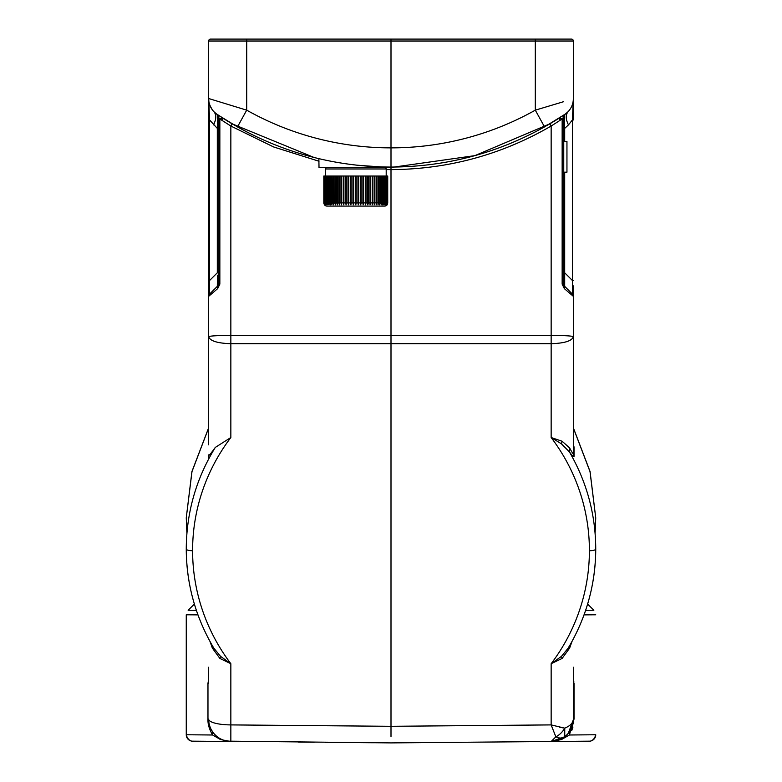 <?xml version="1.0" encoding="UTF-8"?>
<svg xmlns="http://www.w3.org/2000/svg" width="782" height="782" viewBox="0 0 782 782"><rect width="100%" height="100%" fill="white"/><g stroke="black" fill="none" stroke-linecap="round" stroke-linejoin="round"><path stroke-width="1.17" d="M318.861 158.648L319.017 167.7L392.603 167.7L392.603 167.055M327.14 176.018L326.397 176.018L326.397 202.89L327.14 202.89L327.873 204.816L327.472 176.018L327.14 202.89L327.873 204.816M323.856 203.369L324.462 204.816A3.196 3.196 0 0 0 327.023 206.096L384.597 206.096A3.196 3.196 0 0 0 387.158 204.816L387.804 202.89L387.158 204.816M387.725 202.89L387.725 176.018L387.725 202.89L387.061 204.816L387.667 202.89L386.777 204.816L387.344 202.89L386.298 204.816L386.826 202.89L385.624 204.816L386.122 202.89L385.506 202.89L384.773 204.816L385.223 202.89L384.48 202.89L383.747 204.816L384.148 202.89L383.278 202.89L382.545 204.816L382.897 202.89L381.909 202.89L381.176 204.816L381.469 202.89L380.375 202.89L379.651 204.816L379.896 202.89L378.693 202.89L377.98 204.816L378.165 202.89L376.865 202.89L376.171 204.816L376.308 202.89L374.91 202.89L374.236 204.816L374.314 202.89L372.838 202.89L372.193 204.816L372.212 202.89L370.658 202.89L370.042 204.816L370.003 202.89L368.39 202.89L367.804 204.816L367.716 202.89L366.044 202.89L365.497 204.816L365.341 202.89L363.64 202.89L363.131 204.816L362.916 202.89L361.176 202.89L360.717 204.816L360.453 202.89L358.684 202.89L358.273 204.816L357.951 202.89L356.181 202.89L355.81 204.816L355.439 202.89L353.669 202.89L353.347 204.816L352.936 202.89L351.167 202.89L350.903 204.816L350.444 202.89L348.704 202.89L348.489 204.816L347.98 202.89L346.279 202.89L346.123 204.816L345.576 202.89L343.904 202.89L343.816 204.816L343.23 202.89L341.617 202.89L341.578 204.816L340.962 202.89L339.408 202.89L339.427 204.816L338.782 202.89L337.306 202.89L337.384 204.816L336.71 202.89L337.384 204.816M387.725 176.018L335.312 176.018L335.449 204.816L334.755 202.89L335.449 204.816M335.312 176.018L333.455 176.018L333.64 204.816L332.927 202.89L333.64 204.816M333.455 176.018L331.724 176.018L331.969 204.816L331.245 202.89L331.969 204.816M331.724 176.018L330.151 176.018L330.444 204.816L329.711 202.89L330.444 204.816M330.151 176.018L328.723 176.018L329.075 204.816L328.342 202.89L329.075 204.816M326.397 202.89L326.847 204.816M326.397 176.018L325.498 176.018L325.996 204.816L325.273 202.89L325.996 204.816M325.498 176.018L324.794 176.018L324.794 202.89L325.322 204.816L324.618 202.89L324.843 204.816L323.816 202.89L323.816 176.018L323.816 202.89M387.667 176.018L387.667 202.89M387.461 176.018L387.461 202.89M387.344 176.018L387.344 202.89M387.002 176.018L387.002 202.89M386.826 176.018L386.826 202.89M386.347 176.018L386.347 202.89M386.122 176.018L386.122 202.89M385.506 176.018L385.506 202.89M385.223 176.018L385.223 202.89M384.48 176.018L384.48 202.89M384.148 176.018L384.148 202.89M383.278 176.018L383.278 202.89M382.897 176.018L382.897 202.89M381.909 176.018L381.909 202.89M381.469 176.018L381.469 202.89M380.375 176.018L380.375 202.89M379.896 176.018L379.896 202.89M378.693 176.018L378.693 202.89M378.165 176.018L378.165 202.89M376.865 176.018L376.865 202.89M376.308 176.018L376.308 202.89M374.91 176.018L374.91 202.89M374.314 176.018L374.314 202.89M372.838 176.018L372.838 202.89M372.212 176.018L372.212 202.89M370.658 176.018L370.658 202.89M370.042 176.018L370.042 204.816M370.003 176.018L370.003 202.89M368.39 176.018L368.39 202.89M367.804 176.018L367.804 204.816M367.716 176.018L367.716 202.89M366.044 176.018L366.044 202.89M365.497 176.018L365.497 204.816M365.341 176.018L365.341 202.89M363.64 176.018L363.64 202.89M363.131 176.018L363.131 204.816M362.916 176.018L362.916 202.89M361.176 176.018L361.176 202.89M360.717 176.018L360.717 204.816M360.453 176.018L360.453 202.89M358.684 176.018L358.684 202.89M358.273 176.018L358.273 204.816M357.951 176.018L357.951 202.89M356.181 176.018L356.181 202.89M355.81 176.018L355.81 204.816M355.439 176.018L355.439 202.89M353.669 176.018L353.669 202.89M327.472 176.018L328.723 176.018M324.794 176.018L323.816 176.018M352.936 176.018L352.936 202.89M353.347 204.816L353.347 176.018M351.167 176.018L351.167 202.89M350.903 176.018L350.903 204.816M350.444 176.018L350.444 202.89M348.704 176.018L348.704 202.89M348.489 176.018L348.489 204.816M347.98 176.018L347.98 202.89M346.279 176.018L346.279 202.89M346.123 176.018L346.123 204.816M345.576 176.018L345.576 202.89M343.904 176.018L343.904 202.89M343.816 176.018L343.816 204.816M343.23 176.018L343.23 202.89M341.617 176.018L341.617 202.89M341.578 176.018L341.578 204.816M340.962 176.018L340.962 202.89M339.408 176.018L339.408 202.89M338.782 176.018L338.782 202.89M337.306 176.018L337.306 202.89M336.71 176.018L336.71 202.89L335.312 202.89M334.755 176.018L334.755 202.89L333.455 202.89M332.927 176.018L332.927 202.89L331.724 202.89M331.245 176.018L331.245 202.89L330.151 202.89M329.711 176.018L329.711 202.89L328.723 202.89M328.342 176.018L328.342 202.89L327.472 202.89M326.114 176.018L326.114 202.89L325.498 202.89M325.273 176.018L324.794 202.89M324.618 176.018L324.618 202.89M324.276 176.018L324.276 202.89M324.159 176.018L324.159 202.89M323.953 176.018L323.953 202.89M323.895 176.018L323.895 202.89M386.2 176.018L386.2 168.98L325.42 168.98L325.42 176.018M384.92 167.7A1.281 1.281 0 0 1 386.2 168.98M325.42 168.98A1.281 1.281 0 0 1 326.7 167.7M208.647 667.183A6.403 1.652 180 0 1 208.647 667.173L208.647 683.37A6.403 6.403 0 0 1 208.647 683.351L207.973 683.37L208.647 679.196M208.647 383.854L208.647 41.016A1.916 1.916 0 0 1 210.573 39.1L218.823 39.1M221.717 117.427L232.127 123.83L230.846 126.039L230.846 343.699C217.396 343.278 209.996 340.932 208.647 336.68L208.628 444.635M208.647 458.995L208.647 454.899C208.276 456.62 210.485 454.137 215.285 447.431C196.116 478.692 186.448 512.513 186.263 548.876L186.263 549.081C186.302 568.797 189.303 588.084 195.275 606.949M213.535 124.895C216.37 119.147 216.497 114.749 213.906 111.699L216.878 114.26C217.719 115.57 217.865 120.281 217.308 128.385L209.586 119.969L208.647 119.969L208.647 286.476M208.647 287.844L208.647 293.729M208.647 295.264L208.647 296.349L208.872 295.185M218.246 116.889A3.196 3.196 0 0 0 216.917 114.289A3.196 3.196 0 0 1 218.246 116.889L218.246 117.398L218.246 116.889A3.196 3.196 0 0 0 216.878 114.26A3.196 3.196 0 0 1 218.246 116.889L218.246 284.101L217.308 286.368L217.464 275.469M208.794 295.391A3.196 3.196 0 0 0 208.647 296.349L209.586 294.091A3.196 3.196 0 0 0 208.647 296.349A3.196 3.196 0 0 1 208.794 295.41A3.196 3.196 0 0 0 208.647 296.349L217.66 288.626L219.85 284.101L219.85 119.001L221.374 118.072M214.229 289.448L209.586 294.091A3.196 3.196 0 0 0 208.647 296.349M212.215 293.299L211.326 294.061M223.828 118.776L222.762 118.102L222.381 120.262L219.85 119.001L230.846 126.039L273.602 146.948L319.017 161.248M223.593 118.62L222.762 118.102L222.841 119.059M226.536 120.457L228.618 121.738M214.532 341.421L213.711 341.118M208.657 719.293A22.395 22.395 0 0 0 214.61 734.318L216.399 736.048A22.395 22.395 0 0 0 219.898 738.531L220.524 739.557L230.846 741.502L192.607 741.17L230.846 741.502A22.395 22.395 0 0 1 227.015 741.141L391 742.9L588.172 741.18M223.31 740.124L220.837 739.039L223.31 740.124A22.395 22.395 0 0 1 220.71 738.98M298.489 742.089L314.296 742.235M325.459 742.323L339.398 742.45M355.79 742.597L373.405 742.744M391 736.497L391 726.302L230.846 724.904L230.846 663.713A198.335 191.57 1.9 0 1 192.597 550.733A198.335 191.57 1.9 0 1 230.846 437.519L215.285 447.431M442.514 742.45L456.453 742.333M456.532 742.323L442.602 742.45M555.533 741.033L551.154 741.502L555.846 736.83L551.154 724.904L391 726.302L391 169.626C448.242 169.264 501.624 154.738 551.154 126.039L549.873 123.83L560.186 117.496M564.868 736.654L564.741 736.752A14.711 9.11 -128 0 1 555.846 736.83A14.711 9.228 -52.6 0 0 564.741 728.159L551.154 724.904L551.154 663.713L562.111 658.444L569.628 648.102L572.004 641.455M573.353 667.183A6.403 1.652 0 0 0 573.353 667.173A6.403 1.652 180 0 0 573.353 667.173L573.353 719.108C573.157 722.842 570.283 725.852 564.741 728.159L564.741 736.761L567.39 734.327M562.111 441.243L569.628 447.939C572.18 452.719 573.421 454.547 573.353 453.413L573.353 336.68C572.013 340.932 564.614 343.269 551.154 343.699L551.154 437.519L562.111 441.243L561.476 443.873L551.154 437.519A198.335 191.57 -1.9 0 1 589.403 550.733A198.335 191.57 -1.9 0 1 551.154 663.713L561.476 656.352L562.111 658.444M569.628 648.102L569.394 645.981L568.279 647.985M568.221 648.082L561.476 656.352M586.735 606.9C592.697 588.054 595.698 568.778 595.737 549.081A6.403 1.652 -179.9 0 1 589.403 550.733M561.476 443.873L569.394 451.879C586.803 482.005 595.591 514.341 595.737 548.876L595.737 549.091C595.532 584.34 586.392 617.291 568.309 647.926M573.353 444.166L573.441 445.124L573.353 444.166A6.403 6.178 180 0 0 574.027 446.933L573.362 444.606M574.027 446.933L574.027 456.189C574.144 457.656 572.6 456.229 569.394 451.879L569.628 447.939M573.353 427.969L590.019 471.624L595.737 517.821L595.102 533.275M573.353 287.102L573.353 336.68C572.043 335.918 564.643 335.498 551.154 335.419L551.154 343.699L230.846 343.699L230.846 437.519M564.399 284.756L564.692 272.791L564.692 286.368L563.754 284.101L563.754 172.187L566.95 172.187L566.95 141.474L563.754 141.474L563.754 128.385L564.692 128.385L568.465 124.895C565.63 119.196 565.503 114.798 568.094 111.699L564.79 114.485L544.526 126.899C496.961 153.35 445.965 166.742 391.538 167.065L391 167.065L391 169.626L386.2 169.577M213.691 647.926C195.608 617.291 186.468 584.34 186.263 549.091L186.263 548.876M186.898 533.275L186.263 517.821L191.981 471.624L208.647 427.969M220.524 656.352L219.889 658.444L230.846 663.713L220.524 656.352L213.779 648.082M209.996 641.455L212.372 648.102L219.889 658.444M212.606 645.981L212.372 648.102M229.585 741.463L230.846 741.502A22.395 22.395 0 0 1 208.647 719.108L208.804 721.688M209.283 724.376L209.977 726.713M210.993 729.078L212.528 731.698M212.293 731.356L212.606 734.992L220.524 739.557L212.606 734.992L186.263 734.757A6.403 6.403 -89.3 0 0 192.597 741.17M212.421 731.541L212.606 734.992C209.273 729.332 207.729 724.034 207.973 719.108L207.973 683.37M186.263 614.799L197.963 614.887L186.263 614.799L186.263 734.757C188.452 743.135 195.353 740.974 192.607 741.17L230.846 741.502L230.846 724.904A22.395 5.797 0 0 1 208.647 719.108L207.973 719.108M194.376 604.085L188.149 610.243L196.36 610.312M573.353 336.68L573.353 296.349L564.34 288.626L562.15 284.101L562.15 119.001L559.238 118.102L559.619 120.262L562.15 119.001L551.154 126.039L551.154 335.419L230.846 335.419C217.357 335.498 209.957 335.918 208.647 336.68M221.824 117.505L222.762 118.102L219.85 119.001L218.442 117.144L219.85 119.001M208.862 101.347L208.647 98.512A19.198 19.198 0 0 0 217.21 114.485L218.237 115.169M218.246 119.04L218.246 284.101L217.308 286.368A3.196 3.196 0 0 0 218.11 285.039A3.196 3.196 0 0 1 217.308 286.368L217.66 288.626M218.11 285.039A3.196 3.196 0 0 1 217.308 286.368L209.586 294.091L209.586 280.513L208.647 280.513M218.442 117.144L217.21 114.485L237.474 126.899L246.701 110.164L208.647 98.512L209.586 119.969L209.586 280.513L217.308 272.791L217.308 128.385L218.246 128.385M216.722 114.152L217.21 114.485A19.198 19.198 0 0 1 208.647 98.512C209.136 103.087 208.344 102.862 212.352 109.832L211.893 109.177M210.466 106.645L209.527 104.25M535.279 39.1L535.299 41.016L573.353 41.016A1.916 1.916 0 0 0 571.427 39.1L210.573 39.1A1.916 1.916 0 0 0 208.647 41.016L391 41.016L391 167.065L390.394 167.065C335.986 166.732 285.019 153.34 237.474 126.899C285.264 153.477 336.495 166.859 391.176 167.065M355.81 165.08C379.114 166.918 391.909 167.573 394.196 167.045L474.87 155.638L549.873 123.83L556.266 119.969M319.017 158.687A313.514 313.514 0 0 1 314.022 157.465L232.127 123.83L247.376 132.236M562.15 119.001L563.754 116.889A3.196 3.196 0 0 1 565.083 114.289M564.692 141.474L564.692 128.385C564.145 119.89 564.291 115.179 565.122 114.26L563.949 115.042M563.245 117.564L563.754 116.889L563.754 119.001M564.545 286.056L563.754 284.101L563.754 116.889A3.196 3.196 0 0 1 563.861 116.049A3.196 3.196 0 0 0 563.754 116.889L563.881 115.971M573.353 41.016L573.353 98.512L572.414 119.969L573.353 119.969L573.353 98.512A19.198 19.198 0 0 1 564.79 114.485L563.558 117.144M568.465 124.895L572.414 119.969L572.414 280.513L573.353 280.513M573.353 456.532L573.353 444.557M595.737 517.821L590.068 471.536L573.353 427.832L573.353 383.854M572.297 293.973L572.414 294.091A3.196 3.196 0 0 1 573.353 296.349A3.196 3.196 0 0 0 573.206 295.41A3.196 3.196 0 0 1 573.353 296.349L573.353 295.342M573.353 295.469L573.353 290.142M573.353 119.969L573.353 100.458M572.844 111.709L573.089 106.655M573.353 98.62L573.353 98.512A19.198 19.198 0 0 1 564.79 114.485M560.137 117.525L559.238 118.102L560.635 118.072M559.14 118.952L559.228 118.111M220.759 116.811L218.931 115.619M222.313 117.808L223.212 118.385M231.159 123.253L216.135 113.713M556.315 119.939L554.438 121.093M544.516 126.909L534.624 132.236M556.383 737.074A14.711 9.11 -128 0 1 555.846 736.83L555.826 736.859M573.343 719.723L568.318 733.252M571.31 728.443L569.726 731.326M573.304 720.418L573.343 719.381M562.541 738.267L564.741 736.761C570.293 732.519 573.157 726.634 573.353 719.127L572.923 723.458M562.669 738.198L557.879 740.407L562.111 738.531L561.476 739.557L551.154 741.502L555.005 741.131L551.154 741.502L564.741 736.761C570.293 732.265 573.157 726.38 573.353 719.108L574.027 719.108L569.394 734.992L561.476 739.557L569.394 734.992L595.737 734.757A6.403 6.403 -90.3 0 1 589.403 741.17M561.095 739.078L561.72 738.746M584.037 614.887L595.737 614.799M573.656 723.839L573.802 680.956M571.759 730.486L572.932 727.084M572.795 724.034L572.062 726.605M569.296 731.952L569.394 734.992M573.353 683.37A6.403 6.403 0 0 0 573.353 683.351L574.027 683.37L574.027 719.108M587.624 604.085L593.851 610.243L585.64 610.312M559.677 727.26L564.438 728.12M526.003 39.1L255.997 39.1M545.132 39.1L236.868 39.1M563.509 101.719L535.299 110.164L535.299 41.016L391 41.016L391 39.1L253.124 39.1M216.213 113.781A19.198 19.198 0 0 1 213.33 111.064M213.183 110.897A19.198 19.198 0 0 1 209.996 105.57M209.429 103.908A19.198 19.198 0 0 1 209.234 103.195M565.552 113.957A19.198 19.198 0 0 0 568.103 111.699A19.198 19.198 0 0 1 565.552 113.957M217.464 115.98L217.181 114.71M218.246 172.187L218.246 141.474M567.849 289.526L570.274 291.96M572.414 280.523L572.541 283.729M572.747 291.569L572.688 293.103M564.457 123.185L564.389 119.675M573.353 296.349A3.196 3.196 0 0 0 572.414 294.091A3.196 3.196 0 0 1 573.353 296.349L573.128 295.185M564.34 288.626L564.692 286.368L572.414 294.091L572.414 280.513L564.692 272.791L564.692 172.187M563.861 284.941A3.196 3.196 0 0 0 564.164 285.684M573.353 453.423A6.403 6.178 180 0 0 574.027 456.189M186.263 549.081A6.403 1.652 -0.1 0 0 192.597 550.733M210.524 455.535L210.524 453.746M217.308 272.791L218.246 272.791L218.246 284.101L219.85 284.101M571.476 454.538L571.476 455.535M208.647 41.016A1.916 1.916 0 0 1 210.573 39.1M390.824 167.065C445.505 166.859 496.736 153.477 544.526 126.899L535.299 110.164A294.325 294.315 -90.2 0 1 391 147.866A294.325 294.315 90.2 0 1 246.701 110.164L246.721 39.1M563.9 285.068L563.754 284.101L562.15 284.101M563.754 272.791L564.692 272.791M232.127 123.83L225.803 120.008M223.984 118.874L223.144 118.346M392.847 167.055L393.424 167.055M208.647 444.811L208.647 444.166M186.263 517.821L191.932 471.536L208.647 427.832M219.889 738.531L220.974 739.107M218.246 284.101L218.08 285.137M217.308 286.368L214.151 289.526M208.647 295.469L208.647 293.299M208.647 289.848L208.647 285.88M208.647 114.328L208.647 98.512M573.343 99.001L573.353 114.328M551.154 741.502L553.04 741.404L551.154 741.502M595.737 734.757C593.685 743.047 586.608 741.013 589.315 741.17L568.045 741.356M564.262 737.113L561.026 739.107M550.528 123.439L549.873 123.83M544.526 126.899L565.865 113.713M225.812 120.017L231.12 123.233M546.843 125.589L550.841 123.253M561.926 116.371L562.414 116.049M573.138 295.195L572.414 294.091M573.353 286.896L573.353 285.88M564.692 286.368L567.771 289.448M570.264 291.95L572.326 294.003M573.353 286.476L573.353 290.738M573.353 293.915L573.353 295.655"/></g></svg>
